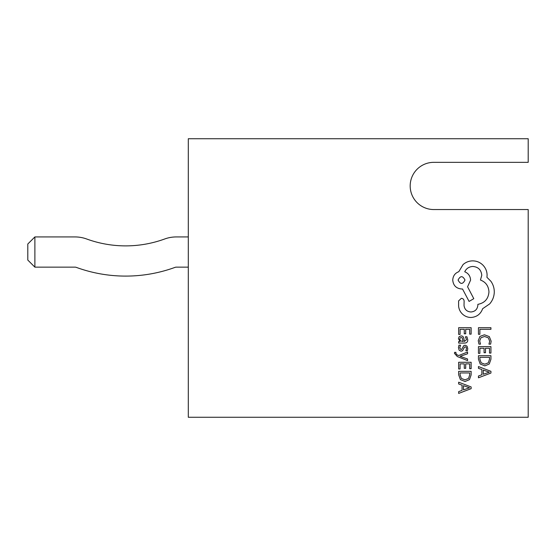 <?xml version="1.0" encoding="UTF-8"?>
<svg xmlns="http://www.w3.org/2000/svg" width="556" height="556" viewBox="0 0 556 556"><rect width="100%" height="100%" fill="white"/><g stroke="black" fill="none" stroke-linecap="round" stroke-linejoin="round"><path stroke-width="0.83" d="M528.2 138.736L528.2 162.338L433.784 162.338A23.602 23.602 0 0 0 410.182 185.947A23.602 23.602 0 0 0 433.784 209.549L528.2 209.549L528.2 417.264L188.303 417.264L188.303 138.736L528.2 138.736M188.303 267.144L176.335 267.144A3.774 3.774 0 0 0 175.036 267.373A144.039 144.039 0 0 1 76.304 267.373A3.774 3.774 0 0 0 75.004 267.144L34.882 267.144L34.882 236.932L75.004 236.932A33.992 33.992 0 0 1 86.66 238.99A113.827 113.827 0 0 0 164.68 238.99A33.992 33.992 0 0 1 176.335 236.932L188.303 236.932M34.882 267.144L27.8 260.062L27.8 244.008L34.882 236.932M478.452 334.288L479.877 334.288L479.877 329.319L490.934 329.319L490.934 327.706L478.452 327.706L478.452 334.288M478.243 340.689L478.973 344.143L480.516 344.143L479.682 340.918L480.996 337.714L484.554 336.491L488.307 337.798L489.69 341.203L488.953 344.143L490.635 344.143L491.143 341.182L489.308 336.602L484.457 334.795L479.946 336.401L478.243 340.689M478.452 353.352L479.877 353.352L479.877 348.251L484.074 348.251L484.074 352.719L485.506 352.719L485.506 348.251L489.502 348.251L489.502 353.074L490.934 353.074L490.934 346.638L478.452 346.638L478.452 353.352M478.452 355.715L478.452 359.148L480.203 363.992L484.853 365.876L489.28 363.992L490.934 359.273L490.934 355.715L478.452 355.715M489.502 357.32L479.877 357.32L479.877 359.134L481.176 362.846L484.811 364.18L488.328 362.811L489.502 359.211L489.502 357.32M478.452 377.795L490.934 373.041L490.934 371.318L478.452 366.564L478.452 368.343L481.864 369.545L481.864 374.744L478.452 376.016L478.452 377.795M483.275 370.06L483.275 374.244L489.343 372.166L483.275 370.06M458.651 334.42L460.076 334.42L460.076 329.319L464.274 329.319L464.274 333.781L465.706 333.781L465.706 329.319L469.702 329.319L469.702 334.135L471.134 334.135L471.134 327.706L458.651 327.706L458.651 334.42M467.77 339.855L466.943 336.783L465.421 336.783L466.505 339.709L464.323 341.516L463.947 338.875C463.676 336.901 462.703 335.914 461.042 335.914L459.145 336.679L458.443 338.743L460.034 341.474L458.651 341.516L458.651 343.08L464.392 343.08C466.644 343.08 467.777 342.003 467.77 339.855M462.3 337.916L461.167 337.499L460.125 337.951L459.729 339.146L460.451 340.842L463.127 341.516L462.3 337.916M459.722 347.771L460.583 345.2L458.964 345.2L458.443 347.618L459.152 350.21L461.077 351.218L462.55 350.697L464.475 347.159L465.302 346.819L466.171 347.291L466.505 348.522L465.858 350.787L467.374 350.787L467.77 348.675L467.061 346.207L465.163 345.206L463.753 345.651L461.772 349.21L460.924 349.613L459.722 347.771M467.568 360.587L467.568 358.967L460.132 356.34L467.568 353.776L467.568 352.031L458.672 355.527L457.053 354.839L455.795 353.241L455.976 352.351L454.586 352.351L454.454 353.359L457.31 356.542L467.568 360.587M458.651 368.982L460.076 368.982L460.076 363.881L464.274 363.881L464.274 368.343L465.706 368.343L465.706 363.881L469.702 363.881L469.702 368.697L471.134 368.697L471.134 362.269L458.651 362.269L458.651 368.982M458.651 371.345L458.651 374.779L460.403 379.623L465.052 381.506L469.479 379.623L471.134 374.904L471.134 371.345L458.651 371.345M469.702 372.951L460.076 372.951L460.076 374.765L461.376 378.476L465.011 379.811L468.527 378.441L469.702 374.841L469.702 372.951M458.651 393.426L471.134 388.672L471.134 386.948L458.651 382.194L458.651 383.974L462.071 385.176L462.071 390.375L458.651 391.646L458.651 393.426M463.475 385.69L463.475 389.874L469.542 387.796L463.475 385.69M471.036 317.483C476.77 317.038 480.648 314.112 482.657 308.698L489.669 303.91C492.672 300.414 494.208 296.397 494.284 291.837C494.242 287.89 493.089 284.338 490.823 281.19L486.917 277.284L487.098 275.241C487.049 271.307 485.631 267.909 482.837 265.038C480.043 262.321 476.666 260.924 472.718 260.868C469.055 260.91 465.831 262.154 463.051 264.593L458.79 271.696C455.003 273.128 452.987 275.936 452.751 280.127C453.272 285.52 456.233 288.481 461.626 289.002L462.516 289.002L469.083 301.421L473.788 298.669L467.575 286.778L470.591 280.127C470.327 276.054 468.374 273.274 464.733 271.78C466.345 268.458 469.069 266.678 472.899 266.456C478.299 266.977 481.253 269.931 481.774 275.331L480.44 280.036C485.763 282.045 488.606 286.013 488.96 291.928C488.37 298.906 484.672 303.048 477.868 304.347L477.868 305.063C477.465 309.275 475.158 311.582 470.946 311.985C466.95 311.673 464.642 309.539 464.024 305.591L464.114 301.067C463.947 299.399 463.03 298.482 461.362 298.315L458.61 300.893L458.61 306.127C458.922 309.303 460.25 311.999 462.606 314.203C465.018 316.357 467.825 317.455 471.036 317.483M458.081 280.036C460.41 284.498 462.717 284.498 464.997 280.036C462.689 275.588 460.382 275.588 458.081 280.036"/></g></svg>
